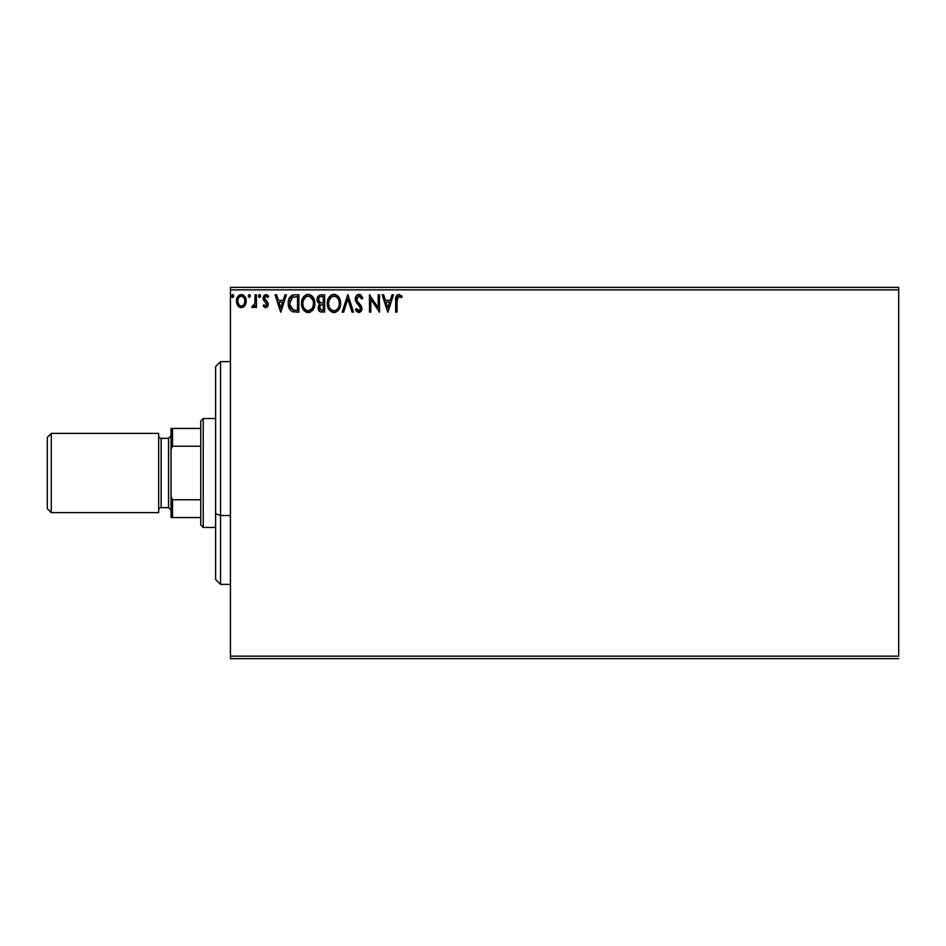 <?xml version="1.0" encoding="UTF-8"?>
<svg xmlns="http://www.w3.org/2000/svg" width="946" height="946" viewBox="0 0 946 946"><rect width="100%" height="100%" fill="white"/><g stroke="black" fill="none" stroke-linecap="round" stroke-linejoin="round"><path stroke-width="1.42" d="M230.446 289.854L898.7 289.854L898.7 656.146L230.446 656.146L230.446 289.854L230.446 658.629L898.7 658.629L230.446 658.629L230.446 656.146L898.7 656.146L898.7 289.854L230.446 289.854L230.446 287.371L230.446 289.854M238.83 306.8L237.742 305.593L241.325 307.687L244.931 305.582L246.149 302.282L245.026 296.796L243.477 295.176L240.769 294.608L239.184 295.176L237.103 297.801L236.453 301.1L237.162 304.565L238.83 306.8L240.792 307.651L243.394 307.107L244.919 305.593M255.101 294.797L256.437 294.797L255.101 294.797L254.805 303.832L251.778 307.249L253.575 307.485L255.101 305.593L255.101 307.462L256.437 307.462L256.437 294.797L256.437 307.462L256.437 294.797L255.101 294.797L254.9 303.406L251.778 307.249L252.783 307.687L255.101 305.593L255.101 307.462L256.437 307.462L255.101 307.462M265.672 307.687L267.612 306.575L268.179 303.855L267.47 301.904L264.75 299.374L264.537 297.458L266.062 296.133L267.895 297.47L268.652 296.287L265.59 294.596L263.792 295.802L263.106 297.919L263.698 300.461L266.855 304.127L265.885 306.09L263.887 304.789L263.106 305.877L264.88 307.509L265.672 307.687L268.215 304.364L267.777 302.413L264.431 298.167L266.062 296.133L267.895 297.47L268.652 296.287L265.909 294.573L263.106 298.238L263.544 300.189L266.878 304.423L265.59 306.126L263.887 304.789L263.106 305.877L265.968 307.663M294.833 294.797L291.51 295.519L289.287 298.061L288.282 301.715L288.577 306.587L290.233 310.028L292.113 311.506L298.865 312.121L298.865 294.797L294.833 294.797C290.209 295.424 287.998 298.25 288.199 303.24C287.998 306.8 289.299 309.555 292.113 311.506L298.865 312.121L298.865 294.797L298.865 312.121L296.24 312.121M321.167 294.797L324.632 294.797L319.843 295.01L317.631 297.115L317.383 301.597L319.807 304.151L318.565 305.795L318.234 308.668L319.772 311.541L324.632 312.121L324.632 294.797L324.632 312.121L324.632 294.797L321.167 294.797C318.459 295.223 317.087 296.855 317.076 299.716L319.807 304.151L318.187 307.828C318.211 310.56 319.535 311.991 322.172 312.121L321.758 312.121M343.623 312.121L342.168 312.121L347.726 294.797L342.168 312.121L343.623 312.121L347.832 298.983L352.054 312.121L353.497 312.121L347.951 294.797L353.497 312.121L347.951 294.797L342.168 312.121L343.623 312.121L347.832 298.983L352.054 312.121L353.497 312.121L352.054 312.121M378.152 294.797L378.152 307.687L369.496 294.797L369.496 312.121L370.832 312.121L370.832 299.208L379.488 312.121L379.488 294.797L378.152 294.797L379.488 294.797L378.152 294.797L378.152 307.687L369.496 294.797L369.496 312.121L370.832 312.121L370.832 299.208L379.488 312.121L379.488 294.797L379.204 312.121M397.036 300.603L397.273 297.552L398.242 296.299L401.471 297.683L402.145 296.358L398.869 294.36L397.084 294.986L396.043 296.583L395.7 312.121L397.036 312.121L397.036 300.603L398.881 296.133L401.471 297.683L402.145 296.358L398.869 294.36C396.232 295.258 395.168 297.281 395.7 300.426L395.7 312.121L397.036 312.121L397.107 298.581M392.034 294.797L393.477 294.797L387.931 312.121L393.477 294.797L392.034 294.797L390.249 300.355L385.389 300.355L383.603 294.797L382.16 294.797L387.706 312.121L393.477 294.797L392.034 294.797L390.249 300.355L385.389 300.355L383.603 294.797L382.16 294.797L387.706 312.121L382.16 294.797L383.603 294.797M358.936 294.36L356.204 295.944L355.282 299.042L356.134 302.129L360.556 307.994L359.255 310.749L357.718 310.323L356.547 308.573L355.507 309.638L356.784 311.589L358.841 312.57L361.206 311.21L361.904 307.84L357.044 300.769L356.808 297.884L359.031 296.133L361.75 299.019L362.826 298.144L360.923 295.105L358.936 294.36C356.524 294.88 355.306 296.441 355.282 299.042L360.615 308.597L358.865 310.796L356.547 308.573L355.507 309.638L358.841 312.57L361.94 308.526L361.254 305.889L357.044 300.769L356.607 299.066L359.031 296.133L361.75 299.019L362.826 298.144L358.936 294.36M340.619 303.382L339.744 298.841L338.053 296.24L335.475 294.573L332.401 294.584L329.823 296.275L327.659 300.379L327.659 306.587L331.065 311.707L334.813 312.511L339.07 309.354L340.619 303.382C340.678 298.451 338.455 295.448 333.938 294.36C329.421 295.483 327.21 298.522 327.292 303.465C327.21 308.467 329.456 311.506 334.044 312.57C338.526 311.388 340.714 308.325 340.619 303.382M314.852 303.382L313.977 298.841L312.286 296.24L309.709 294.573L306.634 294.584L304.056 296.275L301.892 300.379L301.892 306.587L305.298 311.707L309.815 312.322L313.303 309.354L314.852 303.382C314.912 298.451 312.688 295.448 308.171 294.36C303.654 295.483 301.443 298.522 301.526 303.465C301.443 308.467 303.69 311.506 308.278 312.57C312.759 311.388 314.947 308.325 314.852 303.382M284.971 294.797L286.425 294.797L280.867 312.121L286.425 294.797L284.971 294.797L283.197 300.355L278.325 300.355L276.551 294.797L275.097 294.797L280.643 312.121L286.425 294.797L284.971 294.797L283.197 300.355L278.325 300.355L276.551 294.797L275.097 294.797L280.643 312.121L275.097 294.797L276.551 294.797M260.658 296.027L259.547 294.573L258.435 296.027L259.547 294.573L260.658 296.027L260.02 294.714L258.707 295.069L259.062 297.328L260.032 297.328L260.658 296.027L259.547 297.47L260.658 296.027L259.547 297.47L258.435 296.027L259.677 297.458M249.803 294.714L250.442 296.027L249.33 294.573L248.219 296.027L249.33 294.573L250.442 296.027L249.33 294.573L248.23 295.767L249.33 297.47L250.442 296.027L249.33 297.47L250.442 296.027L249.33 297.47L248.219 296.027L249.578 297.434M231.557 296.027L232.669 294.573L231.557 296.027L232.669 297.47L231.557 296.027L232.669 294.573L233.78 296.027L232.669 297.47L233.768 295.767L232.196 294.714L231.829 296.973L232.917 297.434L233.768 296.275M898.7 287.371L230.446 287.371L898.7 287.371L898.7 289.854L898.7 287.371M397.036 312.121L395.7 312.121M395.783 298.108L395.724 299.267M401.814 295.98L401.471 297.683L398.55 296.169M401.471 297.683L400.454 296.843M397.403 297.221L397.19 297.919M387.825 307.947L385.956 302.129L389.681 302.129L387.825 307.947L385.956 302.129L389.681 302.129L387.825 307.947M370.832 312.121L369.496 312.121L369.791 294.797M359.303 294.372L360.331 294.703M362.826 298.144L361.75 299.019L361.313 298.073M356.654 298.475L356.642 299.515M356.607 299.066L357.269 301.159M358.475 302.708L357.813 301.928M358.64 302.897L361.124 305.676M361.904 309.236L361.206 311.21M359.965 312.322L358.546 312.547M355.507 309.638L356.547 308.573L357.186 309.673M357.505 310.087L358.439 310.737M358.451 310.737L359.054 310.785M360.521 309.354L360.556 307.994M360.615 308.597L359.007 305.487M357.068 303.441L356.583 302.815M355.779 301.396L355.507 300.651M355.495 300.58L355.353 299.929M356.216 295.921L356.713 295.329M357.375 294.797L358.499 294.383M357.044 300.769L356.725 299.941M340.525 304.943L336.149 312.097M333.264 312.523L332.495 312.357M329.87 310.702L328.912 309.484M328.877 309.425L328.167 308.089M328.026 307.722L327.659 306.599M328.297 298.581L327.73 300.107M328.889 297.493L329.823 296.275M331.821 294.797L333.134 294.419M334.707 294.407L335.475 294.573M337.048 295.341L338.041 296.228M339.744 298.865L340.052 299.657M340.241 300.308L339.744 298.841M340.43 301.159L340.525 301.821M338.81 306.528L339.106 305.392M334.707 310.726L333.985 310.796C330.343 309.874 328.558 307.438 328.629 303.477L328.7 304.718L328.629 303.477C328.534 299.48 330.32 297.032 333.985 296.133C337.58 297.032 339.354 299.456 339.283 303.394L339.224 302.152L339.283 303.394C339.366 307.367 337.604 309.827 333.985 310.796L334.293 310.785M329.492 307.533L330.119 308.585M328.912 305.913L328.7 304.718M329.539 307.639L328.924 305.96M330.426 308.975L331.124 309.673L330.426 308.975M333.359 310.749L331.928 310.241M332.152 296.547L332.744 296.323M328.924 300.958L331.171 297.174M330.237 298.132L329.421 299.527M328.7 302.212L328.912 300.982M338.526 299.586L338.893 300.544M337.273 297.683L338.018 298.652M334.6 296.169L335.203 296.311M339.271 304.021L339.212 304.647M321.344 312.074L320.186 311.778M319.169 310.986L318.707 310.253M318.412 309.496L318.234 308.668M317.726 302.365L317.336 301.478M317.111 300.414L317.229 301.088M318.684 301.135L318.412 299.716C318.53 297.588 319.653 296.547 321.77 296.583L323.296 296.583L323.296 303.016L320.505 302.815L322.621 303.016L320.505 302.815L318.424 299.338L318.471 300.473M320.103 309.685L319.76 306.409L320.8 305.12L322.61 304.789L321.581 304.872M320.659 305.215L319.523 307.805C319.582 305.783 320.623 304.778 322.61 304.789L323.296 304.789L323.296 310.347L321.912 310.347L319.523 307.805L320.055 309.626M320.032 302.625L318.956 301.644M318.483 298.96L319.76 296.961M322.61 304.789L323.296 304.789L323.296 310.347L321.912 310.347M314.77 304.908L314.651 305.688M314.486 306.457L314.285 307.154M314.084 307.757L313.303 309.342M312.866 310.004L312.381 310.607M310.808 311.884L309.815 312.322M307.497 312.523L306.717 312.357M304.316 310.927L302.401 308.089M302.259 307.722L301.892 306.599M301.526 303.465L301.549 304.257M301.963 300.107L301.691 301.36M302.531 298.581L303.098 297.541M302.2 299.385L304.044 296.287M306.055 294.797L307.367 294.419M308.964 294.407L309.697 294.573M311.281 295.341L312.31 296.264M313.989 298.865L314.285 299.657M314.663 301.159L314.77 301.833M310.004 296.524L313.126 300.544M313.043 306.528L313.516 303.394C313.599 307.367 311.837 309.827 308.219 310.796L307.592 310.749L308.219 310.796C304.577 309.874 302.791 307.438 302.862 303.477C302.779 299.48 304.565 297.032 308.219 296.133C311.813 297.032 313.587 299.456 313.516 303.394L313.339 305.392M311.861 308.786L308.526 310.785M303.725 307.533L304.352 308.585M302.862 303.477L302.933 302.212L302.862 303.477M303.146 305.913L302.933 304.718M303.772 307.639L303.158 305.96M304.659 308.975L305.357 309.673L304.659 308.975M307.592 310.749L306.161 310.241M306.386 296.547L306.977 296.323M303.158 300.958L305.404 297.174M304.47 298.132L303.654 299.527M313.516 303.394L313.457 302.152L313.516 303.394M312.759 299.586L312.251 298.652M311.518 297.683L310.04 296.547M308.834 296.169L309.437 296.311M309.78 310.465L311.577 309.141M294.147 312.014L293.177 311.861M289.027 307.958L288.778 307.273M288.223 302.46L288.282 301.715M288.53 300.225L288.719 299.48M292.468 295.117L293.26 294.927M293.319 294.916L294.076 294.821M290.67 307.947L293.272 310.016L289.571 304.222L292.527 297.02L291.746 297.482L297.529 296.583L297.529 310.347L292.822 309.862L290.221 307.072M290.576 298.818L291.746 297.482M295.684 310.335L294.714 310.264M289.665 301.431L289.819 300.71M280.761 307.947L278.893 302.129L282.618 302.129L280.761 307.947L278.893 302.129L282.618 302.129L280.761 307.947M263.106 305.877L263.887 304.789L265.885 306.09M264.596 305.664L265.59 306.126L266.878 304.423L266.145 302.744M266.807 304.99L265.223 301.975M266.878 304.423L266.559 303.276M263.544 300.189L263.106 298.238M267.517 295.081L268.108 295.566M268.416 295.944L267.541 296.985M267.895 297.47L265.708 296.181M264.856 296.819L264.537 297.446M264.513 297.529L264.75 299.374L266.642 301.053M264.431 298.167L264.75 299.374M268.073 305.511L267.777 306.291M254.226 306.977L253.575 307.485M251.778 307.249L252.783 307.687L251.778 307.249L252.405 305.901L253.374 306.055M254.533 304.683L254.971 302.862M255.101 299.917L255.101 299.054M244.257 306.421L243.418 307.095M240.319 307.556L238.841 306.811M244.931 305.582L246.22 301.1C246.256 297.505 244.624 295.329 241.325 294.573C238.037 295.329 236.417 297.505 236.453 301.1L237.742 305.593M236.76 303.489L236.512 302.271M237.103 297.801L237.623 296.808M241.608 294.584L242.436 294.714M243.902 295.483L244.517 296.098M245.038 296.808L245.452 297.541M245.499 297.647L245.936 298.865L245.499 297.647M245.925 303.43L245.286 305.002M241.336 296.133L240.497 296.264L241.336 296.133C243.761 296.76 244.943 298.404 244.884 301.088C244.943 303.772 243.761 305.452 241.336 306.126L241.336 306.126C238.912 305.452 237.73 303.772 237.777 301.088L237.978 299.409L237.777 301.088C237.718 298.404 238.9 296.748 241.336 296.133L243.82 297.505M244.056 297.86L244.837 300.249M241.124 306.114L241.336 306.126C243.761 305.452 244.943 303.772 244.884 301.088L244.044 304.34L242.176 305.996M240.911 306.09L239.125 305.026L237.824 301.94M240.166 296.394L238.605 297.86L240.497 296.252M244.837 301.94L244.884 301.088M233.768 295.767L232.834 294.596M336.327 296.843L337.261 297.659M338.999 300.923L339.224 302.152M321.77 296.583L323.296 296.583L323.296 303.016L322.621 303.016M302.933 302.212L303.146 300.982M313.232 300.923L313.457 302.152M296.098 296.583L297.529 296.583L297.529 310.347L296.654 310.347M289.866 306.019L289.689 305.191M292.74 296.938L293.402 296.772M237.777 301.088L237.824 300.249M237.978 299.409L238.605 297.86M242.164 296.252L242.921 296.63M244.695 302.767L244.044 304.34M240.497 305.996L239.74 305.605M220.548 515.523L220.548 361.62L220.548 515.523L230.446 515.523L220.548 515.523L220.548 584.38L220.548 515.523L215.605 513.643L220.548 515.523M215.605 366.575L215.605 513.643L215.605 366.575L220.548 361.62L230.446 361.62M215.605 579.425L215.605 513.643L215.605 579.425L220.548 584.38L230.446 584.38M200.753 499.772L200.753 524.971L203.224 527.454L203.224 418.546L200.753 421.029L200.753 499.772L200.753 421.029L203.224 418.546L203.224 527.454L215.605 527.454L203.224 527.454L200.753 524.971L200.753 499.772L172.539 499.772L171.049 496.756L171.049 449.244L172.539 446.228L200.753 446.228L172.539 446.228L172.539 428.455L171.049 428.455L171.049 449.244L171.049 428.455L172.539 428.455L172.539 446.228L171.049 449.244L171.049 517.545L200.753 517.545L172.539 517.545L172.539 499.772L172.539 517.545L171.049 517.545L171.049 496.756L172.539 499.772L200.753 499.772M215.605 418.546L203.224 418.546L215.605 418.546M200.753 428.455L172.539 428.455L200.753 428.455M51.261 433.398L47.3 437.359L47.3 508.641L51.261 512.602L51.261 433.398L51.261 512.602L158.68 512.602L158.68 433.398L51.261 433.398L158.68 433.398L158.68 512.602L51.261 512.602L47.3 508.641L47.3 437.359L51.261 433.398M171.049 435.87L168.577 438.353L168.577 507.647L171.049 510.131L168.577 507.647L168.577 438.353L161.151 438.353A2.471 2.471 0 0 1 158.68 435.87A2.471 2.471 0 0 0 161.151 438.353L161.151 507.647L168.577 507.647L161.151 507.647A2.471 2.471 0 0 0 158.68 510.131A2.471 2.471 0 0 1 161.151 507.647L161.151 438.353L168.577 438.353L171.049 435.87"/></g></svg>
